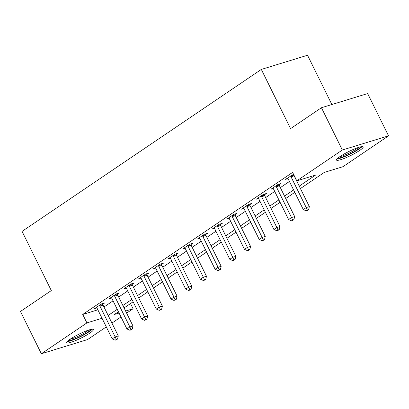 <?xml version="1.0" encoding="UTF-8"?>
<svg xmlns="http://www.w3.org/2000/svg" width="409" height="409" viewBox="0 0 409 409"><rect width="100%" height="100%" fill="white"/><g stroke="black" fill="none" stroke-linecap="round" stroke-linejoin="round"><path stroke-width="0.61" d="M70.287 339.102A14.882 2.224 -26.3 0 1 84.499 331.638A14.882 2.224 -26.3 0 1 93.37 329.521A14.882 2.224 -26.3 0 1 89.77 333.13A14.882 2.224 -26.3 0 1 75.558 340.595A14.882 2.224 -26.3 0 1 66.687 342.711A14.882 2.224 -26.3 0 1 70.287 339.102M340.13 156.458A14.882 2.224 -26.3 0 1 354.342 148.994A14.882 2.224 -26.3 0 1 363.212 146.877A14.882 2.224 -26.3 0 1 359.608 150.486A14.882 2.224 -26.3 0 1 345.395 157.951A14.882 2.224 -26.3 0 1 336.525 160.067A14.882 2.224 -26.3 0 1 340.13 156.458M331.883 104.53L307.532 55.256L261.325 69.423L22.055 231.371L51.314 290.569L20.45 311.464L41.35 353.744L86.907 322.906L102.04 318.268M261.325 69.423L290.584 128.62L321.448 107.725L367.65 93.559L388.55 135.844L342.987 166.683L324.255 172.429L300.426 188.554M130.543 303.544L133.114 308.739L126.632 313.13M120.998 316.944L111.933 323.079M106.299 326.888L87.552 339.577L41.35 353.744M299.23 186.131L315.518 175.108L296.786 180.85L292.604 172.393L82.73 314.449L97.858 309.812M103.988 306.995L113.048 300.86M118.682 297.052L127.746 290.917M133.38 287.103L142.444 280.968M148.078 277.154L157.143 271.019M162.777 267.205L171.836 261.07M177.47 257.256L186.535 251.121M192.169 247.312L201.233 241.177M206.867 237.363L215.932 231.228M221.566 227.414L230.625 221.279M236.259 217.465L245.323 211.33M250.957 207.516L260.022 201.381M265.656 197.573L274.72 191.438M280.354 187.624L289.414 181.489M293.539 174.285L285.605 179.331L287.977 178.6M279.168 184.837L281.08 183.544L277.962 184.5L270.906 189.275L273.284 188.549M264.475 194.786L266.387 193.493L263.263 194.449L256.208 199.224L258.585 198.498M249.776 204.735L251.688 203.442L248.565 204.398L241.509 209.173L243.887 208.442M235.078 214.684L236.99 213.391L233.871 214.347L226.816 219.122L229.188 218.391M220.379 224.633L222.291 223.334L219.173 224.296L212.118 229.071L214.495 228.34M205.686 234.577L207.598 233.283L204.474 234.239L197.419 239.014L199.797 238.289M190.988 244.526L192.9 243.232L189.776 244.188L182.721 248.963L185.098 248.237M176.289 254.475L178.201 253.181L175.083 254.137L168.027 258.912L170.4 258.186M161.591 264.424L163.503 263.13L160.384 264.086L153.329 268.861L155.706 268.13M146.897 274.373L148.81 273.074L145.686 274.035L138.631 278.81L141.008 278.079M132.199 284.316L134.111 283.023L130.987 283.979L123.932 288.754L126.309 288.028M117.501 294.265L119.413 292.972L116.294 293.928L109.239 298.703L111.611 297.977M102.802 304.214L104.714 302.921L101.596 303.877L94.54 308.652L96.918 307.926M321.448 107.725L342.343 150.011L388.55 135.844M82.73 314.449L86.907 322.906M296.786 180.85L342.343 150.011M108.165 315.457L117.23 309.322M122.864 305.508L131.928 299.373M137.562 295.559L146.621 289.424M152.255 285.61L161.32 279.475M166.954 275.661L176.018 269.526M181.652 265.717L190.717 259.582M196.351 255.768L205.41 249.633M211.044 245.819L220.108 239.684M225.742 235.87L234.807 229.735M240.441 225.921L249.505 219.786M255.139 215.978L264.199 209.843M269.833 206.029L278.897 199.894M284.531 196.08L293.596 189.945M118.426 311.745L114.382 314.485L119.07 313.049M125.599 311.044L133.114 308.739M294.792 192.368L285.733 198.503M280.099 202.317L271.034 208.452M265.4 212.266L256.336 218.401M250.702 222.215L241.637 228.35M236.003 232.164L226.944 238.299M221.31 242.108L212.245 248.243M206.611 252.056L197.547 258.191M191.913 262.005L182.849 268.14M177.215 271.954L168.155 278.089M162.521 281.903L153.457 288.038M147.823 291.847L138.758 297.982M133.124 301.796L124.06 307.931M290.743 175.85L290.789 176.105A1.907 1.391 -107 0 0 291.019 176.79L306.234 207.573L303.294 209.566L288.079 178.784A1.907 1.391 -107 0 0 287.68 178.206L287.517 178.033M293.882 174.98L293.913 175.144A1.907 1.391 -107 0 0 294.137 175.834L309.352 206.617L306.234 207.573L307.374 210.083L306.198 210.88L307.445 210.497L308.621 209.699L307.374 210.083M308.621 209.699L309.352 206.617M303.294 209.566L306.198 210.88M276.049 185.798L276.095 186.049A1.907 1.391 -107 0 0 276.32 186.739L291.535 217.522L288.596 219.51L273.381 188.728A1.907 1.391 -107 0 0 272.982 188.155L272.818 187.982M279.05 184.168L279.214 185.093A1.907 1.391 -107 0 0 279.444 185.783L294.659 216.566L291.535 217.522L292.675 220.032L291.499 220.829L292.747 220.446L293.923 219.648L292.675 220.032M293.923 219.648L294.659 216.566M288.596 219.51L291.499 220.829M261.351 195.742L261.397 195.998A1.907 1.391 -107 0 0 261.622 196.688L276.837 227.47L273.897 229.459L258.682 198.677A1.907 1.391 -107 0 0 258.289 198.104L258.12 197.93M264.352 194.117L264.521 195.042A1.907 1.391 -107 0 0 264.746 195.732L279.961 226.514L276.837 227.47L277.977 229.981L276.801 230.773L278.054 230.39L279.229 229.597L277.977 229.981M279.229 229.597L279.961 226.514M273.897 229.459L276.801 230.773M246.653 205.691L246.699 205.947A1.907 1.391 -107 0 0 246.929 206.637L262.138 237.419L259.199 239.408L243.989 208.626A1.907 1.391 -107 0 0 243.59 208.053L243.427 207.879M249.654 204.065L249.822 204.991A1.907 1.391 -107 0 0 250.047 205.681L265.262 236.463L262.138 237.419L263.284 239.93L262.108 240.722L263.355 240.339L264.531 239.546L263.284 239.93M264.531 239.546L265.262 236.463M259.199 239.408L262.108 240.722M231.954 215.64L232 215.896A1.907 1.391 -107 0 0 232.23 216.586L247.445 247.368L244.505 249.357L229.291 218.575A1.907 1.391 -107 0 0 228.892 218.002L228.728 217.828M234.955 214.014L235.124 214.94A1.907 1.391 -107 0 0 235.349 215.625L250.564 246.407L247.445 247.368L248.585 249.873L247.409 250.671L248.657 250.288L249.833 249.49L248.585 249.873M249.833 249.49L250.564 246.407M244.505 249.357L247.409 250.671M360.712 146.816A12.878 1.922 -26.3 0 1 350.273 153.733A12.878 1.922 -26.3 0 1 338.11 158.063A12.878 1.922 -26.3 0 1 337.992 158.043M337.021 158.958A14.785 2.209 153.7 0 0 350.181 154.101A14.785 2.209 153.7 0 0 362.026 146.596M339.823 156.667A11.927 1.779 153.7 0 0 349.572 152.869A11.927 1.779 153.7 0 0 358.509 147.434M90.875 329.46A12.878 1.922 -26.3 0 1 87.792 332.18A12.878 1.922 -26.3 0 1 76.483 338.217A12.878 1.922 -26.3 0 1 68.155 340.687M69.985 339.312A11.927 1.779 153.7 0 0 86.749 331.525A11.927 1.779 153.7 0 0 88.666 330.078M67.183 341.602A14.785 2.209 153.7 0 0 89.039 331.796A14.785 2.209 153.7 0 0 92.189 329.245M217.261 225.589L217.307 225.845A1.907 1.391 -107 0 0 217.532 226.53L232.747 257.312L229.807 259.306L214.592 228.524A1.907 1.391 -107 0 0 214.193 227.946L214.03 227.772M220.262 223.958L220.425 224.884A1.907 1.391 -107 0 0 220.656 225.574L235.87 256.356L232.747 257.312L233.887 259.822L232.711 260.62L233.958 260.236L235.134 259.439L233.887 259.822M235.134 259.439L235.87 256.356M229.807 259.306L232.711 260.62M202.562 235.538L202.608 235.788A1.907 1.391 -107 0 0 202.833 236.479L218.048 267.261L215.108 269.25L199.894 238.467A1.907 1.391 -107 0 0 199.5 237.895L199.331 237.721M205.563 233.907L205.732 234.832A1.907 1.391 -107 0 0 205.957 235.523L221.172 266.305L218.048 267.261L219.188 269.771L218.012 270.569L219.265 270.185L220.441 269.388L219.188 269.771M220.441 269.388L221.172 266.305M215.108 269.25L218.012 270.569M187.864 245.482L187.91 245.737A1.907 1.391 -107 0 0 188.14 246.428L203.35 277.21L200.41 279.199L185.2 248.416A1.907 1.391 -107 0 0 184.802 247.844L184.638 247.67M190.865 243.856L191.034 244.781A1.907 1.391 -107 0 0 191.259 245.472L206.473 276.254L203.35 277.21L204.495 279.72L203.319 280.513L204.566 280.134L205.742 279.337L204.495 279.72M205.742 279.337L206.473 276.254M200.41 279.199L203.319 280.513M173.165 255.431L173.212 255.686A1.907 1.391 -107 0 0 173.442 256.377L188.656 287.159L185.717 289.148L170.502 258.365A1.907 1.391 -107 0 0 170.103 257.793L169.939 257.619M176.167 253.805L176.335 254.73A1.907 1.391 -107 0 0 176.56 255.421L191.775 286.203L188.656 287.159L189.796 289.669L188.621 290.462L189.868 290.078L191.044 289.286L189.796 289.669M191.044 289.286L191.775 286.203M185.717 289.148L188.621 290.462M158.472 265.38L158.518 265.635A1.907 1.391 -107 0 0 158.743 266.325L173.958 297.108L171.018 299.097L155.803 268.314A1.907 1.391 -107 0 0 155.405 267.742L155.241 267.568M161.473 263.754L161.637 264.679A1.907 1.391 -107 0 0 161.867 265.364L177.082 296.152L173.958 297.108L175.098 299.613L173.922 300.411L175.17 300.027L176.345 299.23L175.098 299.613M176.345 299.23L177.082 296.152M171.018 299.097L173.922 300.411M143.774 275.329L143.82 275.584A1.907 1.391 -107 0 0 144.045 276.269L159.259 307.057L156.32 309.046L141.105 278.263A1.907 1.391 -107 0 0 140.711 277.685L140.543 277.512M146.775 273.698L146.943 274.628A1.907 1.391 -107 0 0 147.168 275.313L162.383 306.096L159.259 307.057L160.4 309.562L159.224 310.359L160.476 309.976L161.652 309.178L160.4 309.562M161.652 309.178L162.383 306.096M156.32 309.046L159.224 310.359M129.075 285.277L129.121 285.533A1.907 1.391 -107 0 0 129.351 286.218L144.561 317.001L141.621 318.994L126.412 288.207A1.907 1.391 -107 0 0 126.013 287.634L125.849 287.461M132.076 283.647L132.245 284.572A1.907 1.391 -107 0 0 132.47 285.262L147.685 316.045L144.561 317.001L145.706 319.511L144.53 320.308L145.778 319.925L146.954 319.127L145.706 319.511M146.954 319.127L147.685 316.045M141.621 318.994L144.53 320.308M114.377 295.226L114.423 295.477A1.907 1.391 -107 0 0 114.653 296.167L129.868 326.949L126.928 328.938L111.713 298.156A1.907 1.391 -107 0 0 111.314 297.583L111.151 297.409M117.378 293.596L117.547 294.521A1.907 1.391 -107 0 0 117.777 295.211L132.986 325.993L129.868 326.949L131.008 329.46L129.832 330.252L131.079 329.874L132.255 329.076L131.008 329.46M132.255 329.076L132.986 325.993M126.928 328.938L129.832 330.252M99.684 305.17L99.73 305.426A1.907 1.391 -107 0 0 99.954 306.116L115.169 336.898L112.23 338.887L97.015 308.105A1.907 1.391 -107 0 0 96.616 307.532L96.452 307.358M102.685 303.544L102.848 304.47A1.907 1.391 -107 0 0 103.078 305.16L118.293 335.942L115.169 336.898L116.309 339.409L115.133 340.201L116.381 339.818L117.557 339.025L116.309 339.409M117.557 339.025L118.293 335.942M112.23 338.887L115.133 340.201M290.789 176.105L293.913 175.144M291.019 176.79L294.137 175.834M276.095 186.049L279.214 185.093M276.32 186.739L279.444 185.783M261.397 195.998L264.521 195.042M261.622 196.688L264.746 195.732M246.699 205.947L249.822 204.991M246.929 206.637L250.047 205.681M232 215.896L235.124 214.94M232.23 216.586L235.349 215.625M217.307 225.845L220.425 224.884M217.532 226.53L220.656 225.574M202.608 235.788L205.732 234.832M202.833 236.479L205.957 235.523M187.91 245.737L191.034 244.781M188.14 246.428L191.259 245.472M173.212 255.686L176.335 254.73M173.442 256.377L176.56 255.421M158.518 265.635L161.637 264.679M158.743 266.325L161.867 265.364M143.82 275.584L146.943 274.628M144.045 276.269L147.168 275.313M129.121 285.533L132.245 284.572M129.351 286.218L132.47 285.262M114.423 295.477L117.547 294.521M114.653 296.167L117.777 295.211M99.73 305.426L102.848 304.47M99.954 306.116L103.078 305.16"/></g></svg>
